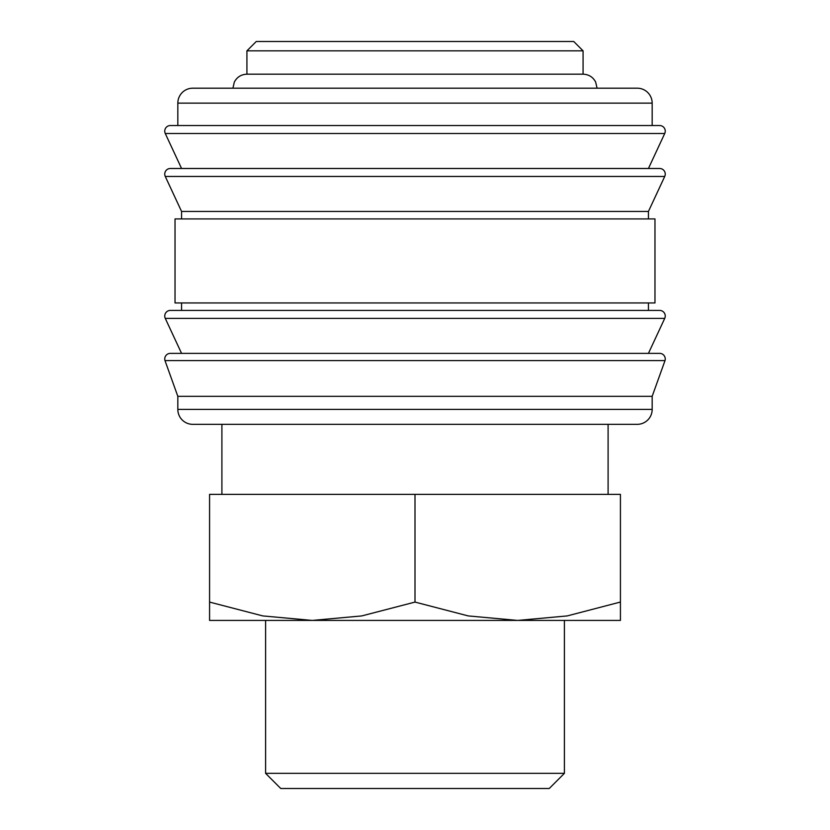 <?xml version="1.0" encoding="UTF-8"?>
<svg xmlns="http://www.w3.org/2000/svg" width="830" height="830" viewBox="0 0 830 830"><rect width="100%" height="100%" fill="white"/><g stroke="black" fill="none" stroke-linecap="round" stroke-linejoin="round"><path stroke-width="1.25" d="M164.755 358.975A5.603 5.603 0 0 1 170.358 353.373L659.643 353.373A5.603 5.603 0 0 1 665.006 360.604L164.994 360.604A5.603 5.603 0 0 1 164.755 358.975M164.755 316.023A5.603 5.603 0 0 1 170.358 310.42L659.643 310.42A5.603 5.603 0 0 1 664.726 318.388L165.274 318.388A5.603 5.603 0 0 1 164.755 316.023M164.755 174.093A5.603 5.603 0 0 1 170.358 168.49L659.643 168.49A5.603 5.603 0 0 1 664.726 176.458L165.274 176.458A5.603 5.603 0 0 1 164.755 174.093M652.173 103.128L652.173 125.538L415 125.538L659.643 125.538A5.603 5.603 0 0 1 664.726 133.506L165.274 133.506A5.603 5.603 0 0 1 170.358 125.538L415 125.538L177.828 125.538L177.828 103.128A14.94 14.94 0 0 1 192.768 88.188L637.233 88.188A14.94 14.94 0 0 1 652.173 103.128L177.828 103.128M652.173 409.398A14.94 14.94 0 0 1 637.233 424.338L192.768 424.338A14.94 14.94 0 0 1 177.828 409.398L652.173 409.398L652.173 396.325L177.828 396.325L177.828 409.398M415 218.913L175.026 218.913L175.026 302.95L654.974 302.95L654.974 218.913L415 218.913M664.726 176.458L648.438 211.443L181.563 211.443L181.563 218.913M246.925 50.838L256.263 41.5L573.738 41.5L583.075 50.838L246.925 50.838L246.925 74.181L583.075 74.181C588.761 74.41 592.952 77.024 595.65 82.025L597.081 88.188M620.425 620.425L517.713 620.425L468.234 615.922L415 602.082L361.766 615.922L312.288 620.425L262.809 615.922L209.575 602.082C209.575 626.64 209.575 626.64 209.575 602.041L209.575 494.369L620.425 494.369L620.425 602.082C620.425 626.64 620.425 626.64 620.425 602.041L567.191 615.922L517.713 620.425L209.575 620.425M265.6 773.342L280.758 788.5L549.242 788.5L564.4 773.342L265.6 773.342L265.6 620.425M415 494.369L415 602.082M664.726 133.506L648.438 168.49L415 168.49M664.726 318.388L648.438 353.373L415 353.373M177.828 396.325L164.994 360.604M181.563 353.373L165.274 318.388M181.563 302.95L181.563 310.42M181.563 211.443L165.274 176.458M181.563 168.49L165.274 133.506M564.4 620.425L564.4 773.342M221.901 424.338L221.901 494.369M232.919 88.188L234.351 82.025C237.048 77.024 241.24 74.41 246.925 74.181M608.1 424.338L608.1 494.369M583.075 50.838L583.075 74.181M648.438 211.443L648.438 218.913M648.438 302.95L648.438 310.42M652.173 396.325L665.006 360.604"/></g></svg>
